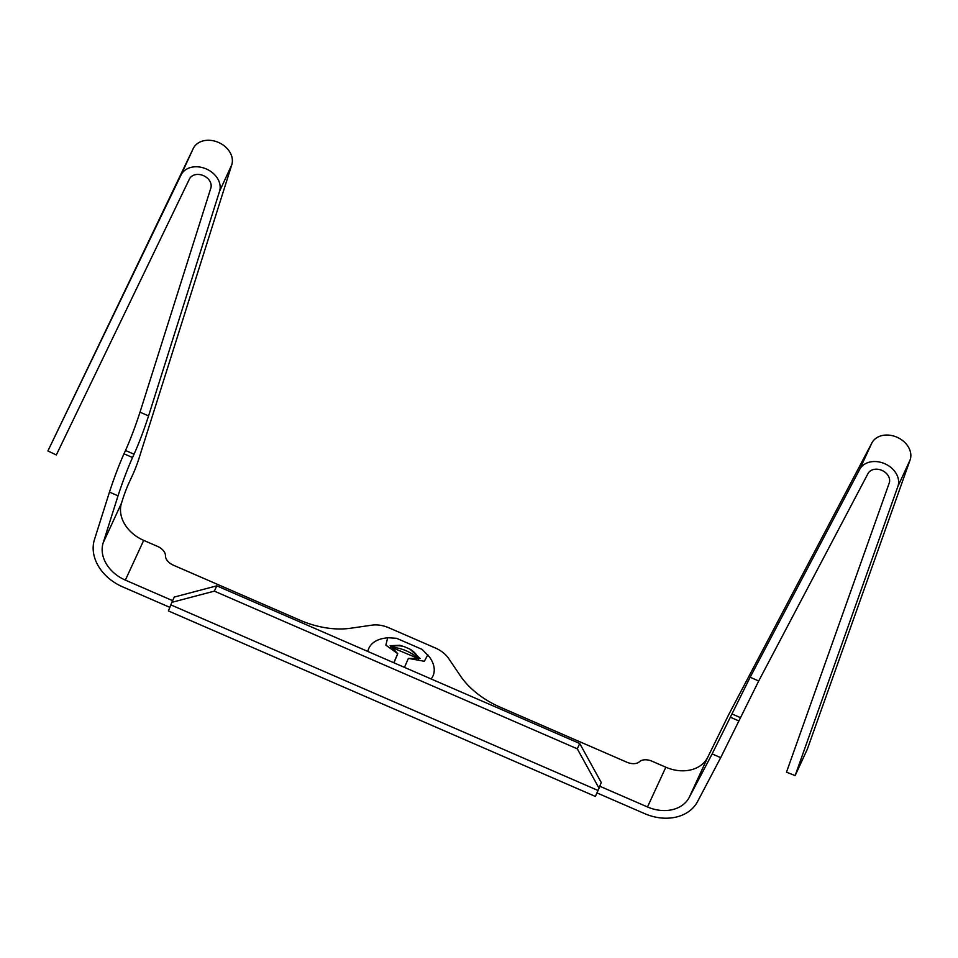 <?xml version="1.0" encoding="UTF-8"?>
<svg xmlns="http://www.w3.org/2000/svg" width="958" height="958" viewBox="0 0 958 958"><rect width="100%" height="100%" fill="white"/><g stroke="black" fill="none" stroke-linecap="round" stroke-linejoin="round"><path stroke-width="1.44" d="M393.942 662.804L397.762 653.679L385.858 645.153L387.679 637.717L396.54 638.291L422.143 649.416L429.507 657.056A34.919 21.878 -157.3 0 1 431.112 678.947M427.831 654.733L424.346 661.283L408.383 658.397L404.468 667.379M910.1 459.96L897.874 486.46L795.14 775.597L807.366 749.096L910.1 459.96A20.956 16.322 -155.2 0 0 897.191 437.303A20.956 16.322 -155.2 0 0 871.912 442.883L728.667 714.716L707.531 757.718A34.919 27.207 -155.2 0 1 665.834 767.214L652.087 761.239A11.64 7.293 -157.3 0 0 639.513 761.67L639.405 761.766A11.64 7.293 -157.3 0 1 626.831 762.197L500.363 707.255A69.838 43.757 -157.3 0 1 460.439 675.929L448.584 658.397A23.279 14.586 -157.3 0 0 435.267 647.955L388.912 627.813A23.279 14.586 22.7 0 0 372.027 625.143L350.652 628.232A69.838 43.757 22.7 0 1 299.986 620.197L173.518 565.256A11.64 7.293 22.7 0 1 165.471 555.868L165.471 555.724A11.64 7.293 22.7 0 0 157.423 546.335L143.688 540.372A34.919 27.207 24.8 0 1 121.498 503.118L122.78 499.058A11.64 0.719 110.4 0 1 128.576 483.754L133.162 473.815A11.64 0.719 110.4 0 0 138.958 458.511L231.776 164.776A20.956 16.322 24.8 0 0 218.196 142.311A20.956 16.322 24.8 0 0 193.241 148.526L181.014 175.027A20.956 16.322 24.8 0 1 205.97 168.812A20.956 16.322 24.8 0 1 219.562 191.277L148.574 415.892C143.963 430.058 139.126 442.836 134.06 454.2L132.539 457.517C127.486 468.881 122.648 481.646 118.026 495.825L103.165 542.863A34.919 27.207 -155.2 0 0 125.354 580.117L172.62 600.654M169.77 607.324L122.552 586.811A44.236 34.464 -155.2 0 1 94.447 539.629L109.463 492.101C114.086 477.934 118.924 465.169 123.977 453.793L125.51 450.488C130.563 439.111 135.401 426.346 140.012 412.179L210.844 188.043A11.64 9.065 -155.2 0 0 203.3 175.565A11.64 9.065 -155.2 0 0 189.433 179.014L56.318 454.942L47.9 450.955L181.014 175.027M897.874 486.46A20.956 16.322 -155.2 0 0 884.964 463.804A20.956 16.322 -155.2 0 0 859.685 469.372L750.15 677.246L712.141 753.922L689.197 797.463A34.919 27.207 -155.2 0 1 647.488 806.959L599.924 786.29L598.738 788.769L601.277 782.554L595.409 796.445L599.924 786.29M795.14 775.597L786.494 772.172L889.228 483.036A11.64 9.065 -155.2 0 0 882.055 470.45A11.64 9.065 -155.2 0 0 868.008 473.539L758.712 680.97L720.691 757.646L697.52 801.63A44.236 34.464 -155.2 0 1 644.698 813.653L597.121 792.985M601.277 782.554L579.734 743.516L216.795 585.841L174.284 597.05L171.841 602.342L168.416 610.941L595.409 796.445M193.241 148.526L47.9 450.955M367.872 651.476A34.919 21.878 -157.3 0 1 384.409 638.232L387.679 637.729M397.714 653.751L393.798 662.732M390.517 647.752A16.298 10.215 22.7 0 1 395.307 645.955A16.298 10.215 22.7 0 1 399.606 645.824A16.298 10.215 22.7 0 1 404.492 646.77L399.833 645.297L390.122 645.692L397.762 653.679M404.492 646.77L409.964 649.153L420.095 658.469L408.383 658.397M418.478 659.595A16.298 10.215 22.7 0 0 416.359 654.745A16.298 10.215 22.7 0 0 409.964 649.153M579.734 743.516L577.291 748.821L598.834 787.847M216.795 585.841L214.341 591.134L577.291 748.821M214.341 591.134L171.841 602.342M118.026 495.825L109.463 492.101M720.691 757.646L712.141 753.922M170.787 604.857L597.78 790.362M125.354 580.117L143.688 540.372M103.165 542.863L121.498 503.118M132.539 457.517L123.977 453.793M134.06 454.2L125.51 450.488M219.562 191.277L231.776 164.776M148.574 415.892L140.012 412.179M707.531 757.718L689.197 797.463M665.834 767.214L647.488 806.959M738.941 720.967L730.379 717.243M740.462 717.65L731.912 713.926M758.712 680.97L750.15 677.246M871.912 442.883L859.685 469.372M391.331 647.249A29.003 18.166 -157.3 0 1 392.66 647.333A29.003 18.166 -157.3 0 1 418.227 658.481L391.283 647.273"/></g></svg>
